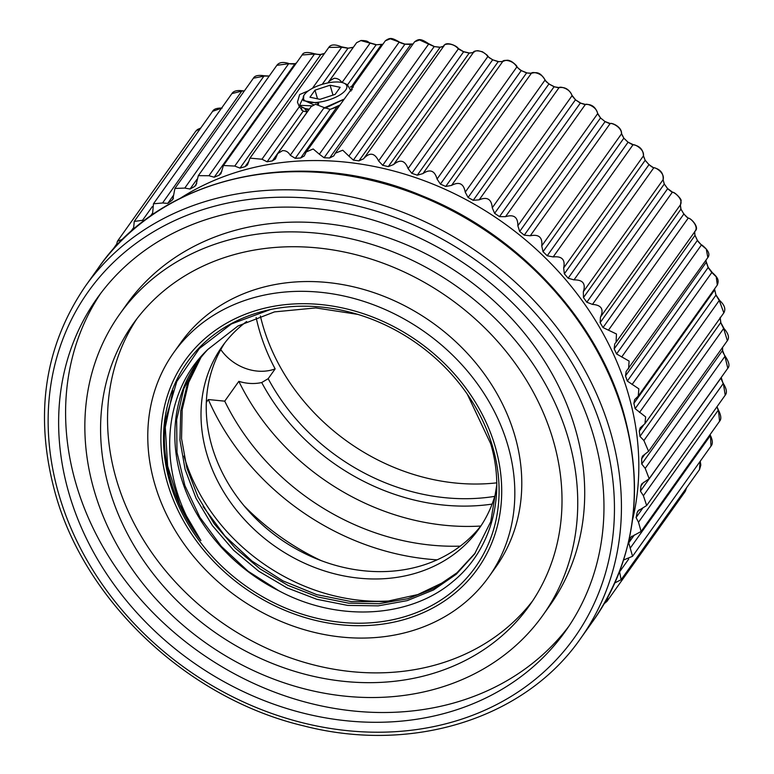 <?xml version="1.0" encoding="UTF-8"?>
<svg xmlns="http://www.w3.org/2000/svg" width="774" height="774" viewBox="0 0 774 774"><rect width="100%" height="100%" fill="white"/><g stroke="black" fill="none" stroke-linecap="round" stroke-linejoin="round"><path stroke-width="1.16" d="M632.522 519.964A292.833 245.813 35.4 0 0 284.135 162.288A292.833 245.813 -144.6 0 0 180.468 198.163M307.336 111.92L303.137 111.166L267.098 161.785A295.591 248.135 -144.6 0 1 272.361 160.915L275.36 158.999L277.682 153.591L282.51 150.669C285.722 150.417 288.315 151.946 290.269 155.264L324.2 107.586L315.54 104.258L311.138 106.589L277.673 153.591M267.098 161.785L261.96 159.221L299.344 106.715L297.439 102.139L299.635 94.563L308.41 90.8M324.432 53.541A295.591 248.135 -144.6 0 0 320.813 54.567L239.988 168.103A295.591 248.135 -144.6 0 1 245.039 166.691L247.477 164.949L249.983 158.128L261.96 159.221M239.988 168.103L234.754 166.071L314.496 54.054A1.103 0.513 -63.7 0 0 314.312 53.716C307.346 51.761 303.282 52.187 302.112 54.983L314.496 54.054L320.813 54.567A1.103 0.503 -106.3 0 1 320.949 54.461A1.103 0.503 -106.3 0 1 321.142 54.47M296.297 63.149A295.591 248.135 -144.6 0 0 295.029 63.671L214.205 177.217A295.591 248.135 -144.6 0 1 218.984 175.282L220.9 173.744L223.434 165.51L234.754 166.071M214.205 177.217L208.932 175.727L288.673 63.71L288.17 63.497M196.925 179.345L190.036 189.011A295.591 248.135 -144.6 0 1 194.487 186.573L195.919 185.296L198.318 175.659L208.932 175.727M190.036 189.011L184.783 188.072L264.079 75.92M173.647 195.077L167.745 203.368A295.591 248.135 -144.6 0 1 171.818 200.456L172.805 199.469L174.914 188.459L184.783 188.072M167.745 203.368L162.569 202.991L241.933 90.887M152.488 214.717L153.475 203.775L162.569 202.991M143.906 220.938L142.542 220.309L152.275 206.629M133.505 229.375L134.241 221.432L142.542 220.309M116.168 246.084L117.425 241.246L122.94 239.118M607.793 597.364L606.913 601.427L604.32 603.575M619.548 571.618L621.135 579.697L614.885 582.899M623.612 559.999L632.571 556.283L710.977 446.143L710.484 435.965M631.758 536.169L630.336 538.172A295.591 248.135 -144.6 0 1 628.711 542.884L632.571 556.283M630.336 538.172L630.887 537.098L641.114 531.467L719.578 421.25L718.485 410.578M639.179 509.737L637.147 512.601A295.591 248.135 -144.6 0 1 636.083 517.535L638.492 522.237L641.114 531.467M637.147 512.601L637.844 511.024L646.667 505.519L725.209 395.185L723.458 384.088M643.571 482.318L640.92 486.043A295.591 248.135 -144.6 0 1 640.437 491.142L643.388 495.708L646.667 505.519M640.92 486.043L641.714 483.934L649.173 478.709L727.812 368.231L724.938 356.359A1.103 0.493 -43.6 0 1 725.306 356.417A1.103 0.493 -43.6 0 1 725.344 356.775M644.897 454.222L641.636 458.798A295.591 248.135 -144.6 0 1 641.743 464.003L645.197 468.367L649.173 478.709M641.636 458.798L642.478 456.128L648.583 451.329L727.347 340.686L723.642 328.515A1.103 0.551 -48.4 0 1 724.038 328.563C728.45 333.652 729.553 337.696 727.347 340.695L727.318 340.734M643.484 425.245L639.285 431.157A295.591 248.135 -144.6 0 1 639.963 436.41L643.9 440.532L648.583 451.329M639.285 431.157L640.117 427.916L644.936 423.697L723.835 312.86L719.249 300.467A1.103 0.6 -53.3 0 1 719.685 300.506C724.561 305.004 725.944 309.116 723.835 312.86L723.787 312.919M639.508 412.484L719.249 300.467L715.96 295.126A295.591 248.135 -144.6 0 0 714.702 289.882L633.877 403.418A295.591 248.135 -144.6 0 1 635.135 408.672L645.651 416.915L644.936 423.697M633.877 403.418L634.661 399.597L638.24 396.104L717.304 285.035L716.231 276.782L711.809 272.525A1.103 0.658 -58.4 0 1 712.274 272.545C717.527 277.382 719.356 279.878 717.304 285.035M632.068 384.543L711.809 272.525L708.123 267.543L627.308 381.079L638.86 388.838L638.24 396.104M627.298 381.079A295.591 248.135 -144.6 0 0 625.489 375.893L626.156 371.481L707.833 257.539L706.275 249.044L701.408 245A1.103 0.706 -63.7 0 1 701.892 244.99C708.345 250.137 710.329 254.327 707.833 257.539M621.677 357.017L701.408 245L697.384 240.404A295.591 248.135 -144.6 0 0 695.023 235.335L614.198 348.881A295.591 248.135 -144.6 0 1 616.559 353.95L629.098 361.09L628.585 368.859M614.198 348.881L614.72 343.888M695.004 231.223C699.309 226.366 689.982 217.513 688.163 218.191L683.839 214.03A295.591 248.135 -144.6 0 0 680.965 209.135L600.14 322.671A295.591 248.135 -144.6 0 1 603.014 327.566L616.462 333.991L616.085 342.253L615.262 343.23M600.14 322.671L600.45 317.117M592.468 304.405L672.209 192.387L667.643 188.692A295.591 248.135 -144.6 0 0 664.295 184.028L583.47 297.564A295.591 248.135 -144.6 0 1 586.818 302.228L592.468 304.405C601.301 305.024 604.02 309.194 600.614 316.895L680.356 204.887C683.771 199.421 673.854 191.468 672.209 192.387A1.103 0.793 -75.4 0 1 672.693 192.31C674.473 191.671 682.291 199.721 681.014 200.863L680.501 204.694M583.47 297.564L583.344 291.721L663.086 179.703A1.103 0.968 29.6 0 0 663.115 179.655C663.608 173.453 660.638 169.487 654.204 167.755C652.908 167.697 651.186 166.603 649.047 164.494L648.893 164.514M586.818 302.228L667.643 188.692L664.295 184.028L663.086 179.703C665.214 172.805 654.746 166.807 653.73 167.871L648.98 164.668A295.591 248.135 -144.6 0 0 645.177 160.286L564.352 273.822A295.591 248.135 -144.6 0 1 568.155 278.205L573.989 279.888C582.832 279.724 585.947 283.671 583.344 291.721M564.352 273.822L563.656 267.968L643.388 155.951A1.103 0.958 18.9 0 0 643.504 155.555M568.155 278.205L648.98 164.668L645.177 160.286L643.388 155.951C644.819 149.363 634.061 143.558 632.919 144.912L628.053 142.232A295.591 248.135 -144.6 0 0 623.844 138.178L543.019 251.714A295.591 248.135 -144.6 0 1 547.228 255.768L553.178 256.929C561.934 255.971 565.426 259.648 563.656 267.968M543.019 251.714L541.742 245.9L621.483 133.883A1.103 0.948 8.7 0 0 621.541 133.283M547.228 255.768L628.053 142.232L623.844 138.178L621.483 133.883C621.87 126.907 610.889 122.224 610.009 123.772L605.084 121.624A295.591 248.135 -144.6 0 0 600.518 117.938L519.693 231.484A295.591 248.135 -144.6 0 1 524.259 235.161L530.267 235.78C538.859 234.029 542.68 237.395 541.742 245.9M519.693 231.484L517.854 225.766L597.596 113.749A1.103 0.929 -0.8 0 0 597.547 113.004M524.259 235.161L605.084 121.624L600.518 117.948L597.596 113.749C596.928 106.473 585.85 102.961 585.25 104.664L580.326 103.068A295.591 248.135 -144.6 0 0 575.45 99.807L494.625 213.343A295.591 248.135 -144.6 0 1 499.501 216.614L505.519 216.681C513.849 214.127 517.961 217.155 517.854 225.766M494.625 213.343L492.264 207.79L572.005 95.773A1.103 0.909 -9.5 0 0 572.044 95.386M499.501 216.614L580.432 102.932L575.45 99.807L572.005 95.773C570.264 88.304 559.234 85.972 558.925 87.81L554.058 86.775A295.591 248.135 -144.6 0 0 548.921 83.96L468.106 197.496A295.591 248.135 -144.6 0 1 473.233 200.311L479.183 199.827C487.175 196.499 491.529 199.15 492.264 207.79M468.106 197.496L465.232 192.155L544.973 80.138A1.103 0.88 -17.5 0 0 544.983 79.703M473.233 200.311L554.174 86.64L548.93 83.96L544.973 80.138C542.168 72.582 531.312 71.44 531.303 73.395L526.552 72.92A295.591 248.135 -144.6 0 0 521.231 70.579L440.406 184.115A295.591 248.135 -144.6 0 1 445.727 186.457L451.561 185.412C459.137 181.329 463.694 183.583 465.232 192.155M440.406 184.115L437.068 179.046L516.809 67.028A1.103 0.842 -24.7 0 0 516.78 66.554C517.748 66.283 511.053 60.556 510.143 61.02C508.479 59.859 506.012 60.014 502.761 61.494A1.103 0.958 -134.7 0 1 502.877 61.398M411.845 173.347A295.591 248.135 -144.6 0 1 417.312 175.185L422.952 173.579C430.034 168.79 434.736 170.609 437.068 179.046M445.727 186.457L526.688 72.795L521.231 70.579L516.809 67.028C512.959 59.482 502.403 59.54 502.694 61.572L498.137 61.649A295.591 248.135 -144.6 0 0 492.661 59.811L411.836 173.347L408.082 168.597L487.823 56.579A1.103 0.803 -31.4 0 0 487.755 56.096M408.082 168.597C404.996 160.382 400.197 159.009 393.676 164.485L473.417 52.468L469.092 53.087A295.591 248.135 -144.6 0 0 463.549 51.781L458.324 48.907A1.103 0.764 -37.6 0 0 458.218 48.423C457.066 45.85 445.94 41.041 444.063 45.695L364.041 158.206C369.933 152.11 374.78 153.01 378.583 160.924L458.324 48.907C452.451 41.719 442.883 44.089 443.783 46.188L439.758 47.33A295.591 248.135 -144.6 0 0 434.195 46.566L428.632 44.099A1.103 0.726 -43.3 0 0 428.506 43.634C420.572 38.332 418.618 38.923 414.593 41.806L419.547 39.948L428.632 44.099L348.9 156.116L353.37 160.102A295.591 248.135 -144.6 0 1 358.933 160.866L440.058 47.369M388.267 166.623L469.247 52.971L463.713 51.664L382.724 165.317A295.591 248.135 -144.6 0 1 388.267 166.623L393.647 164.523M382.724 165.317L378.583 160.924M358.933 160.866L363.703 158.747M412.977 44.07L410.452 44.447A295.591 248.135 -144.6 0 0 404.918 44.224L324.093 157.761A295.591 248.135 -144.6 0 1 329.627 157.983L333.788 155.884L335.277 153.223L342.747 150.204L348.9 156.116M324.093 157.761L319.352 154.22L399.094 42.202A1.103 0.677 -48.8 0 0 398.929 41.757C391.818 37.8 390.144 37.375 385.346 40.79L390.309 38.787L405.257 44.234M338.606 106.444L330.111 109.337L295.233 158.331A295.591 248.135 -144.6 0 1 300.66 157.993L304.23 155.971L306.214 151.946L313.17 148.976L319.352 154.22M295.233 158.331L290.269 155.264M606.913 601.427L685.28 491.345L686.557 487.784M621.135 579.697L699.503 469.595L700.122 461.391M630.558 547.673L710.3 435.656L709.922 434.824M638.492 522.237L718.224 410.22L716.918 406.834M643.388 495.708L723.129 383.691L721.262 377.606A295.591 248.135 -144.6 0 0 721.291 377.402M645.197 468.367L724.938 356.359L722.558 350.467A1.103 0.513 -0.5 0 0 722.616 350.312M643.9 440.532L723.642 328.515L720.788 322.874A295.591 248.135 -144.6 0 0 720.159 318.017M635.135 408.672L715.96 295.126L714.537 288.934M708.181 267.349L708.123 267.543A295.591 248.135 -144.6 0 0 706.314 262.347L705.917 260.228M616.559 353.95L697.384 240.404L695.023 235.344L694.413 232.21M608.422 330.208L688.163 218.191A1.103 0.745 -69.4 0 1 688.657 218.142C691.55 218.761 699.203 227.275 695.516 230.662L616.085 342.253M603.014 327.566L683.839 214.03L680.965 209.135L680.356 204.887M573.989 279.888L653.73 167.871A1.103 0.832 -81.8 0 1 654.194 167.755M553.178 256.929L632.919 144.912A1.103 0.871 -88.9 0 1 633.355 144.767L628.004 142.116M530.267 235.78L610.009 123.772A1.103 0.9 -96.6 0 1 610.386 123.598L605.074 121.547M505.519 216.681L585.25 104.664A1.103 0.919 -105 0 1 585.57 104.49L580.365 103.029M479.183 199.827L558.925 87.81A1.103 0.938 -114.2 0 1 559.544 87.568M451.561 185.412L531.303 73.395A1.103 0.958 -124.2 0 1 531.719 73.133M350.38 86.911L353.331 86.504L306.214 151.946M330.111 109.337L324.2 107.586M382.888 44.234L381.485 44.457A295.591 248.135 -144.6 0 0 376.058 44.786L360.868 40.577L356.64 42.667L329.25 81.144L334 78.329C337.193 78.126 339.863 79.538 342.021 82.557M328.369 82.828L329.25 81.144M353.302 47.349L353.186 47.369A295.591 248.135 -144.6 0 0 347.923 48.249L341.702 47.214L328.795 47.417L249.983 158.128M303.137 111.166L299.344 106.715M312.435 88.323L341.702 47.214A1.103 0.571 -58.9 0 0 341.528 46.837C335.007 44.137 330.769 44.331 328.795 47.417M296.355 63.081L295.155 63.574A1.103 0.532 -112.7 0 0 295.029 63.671L288.673 63.71L276.85 65.335M269.178 76.113L264.524 76.055L253.398 78.203L174.914 188.459M244.216 91.109L242.31 90.974L231.9 93.606L153.475 203.775M221.519 108.186L212.627 111.321L134.241 221.432M200.669 128.126L195.793 131.154L117.425 241.246M342.04 82.528L370.011 43.247A1.103 0.619 -53.9 0 0 369.837 42.831C367.331 41.796 368.647 40.712 361.042 40.461L361.235 40.548M422.952 173.579L502.694 61.572A1.103 0.958 -134.7 0 1 502.752 61.494L498.33 61.688M417.312 175.185L498.282 61.523L492.661 59.811L487.823 56.579C482.937 49.159 472.817 50.387 473.417 52.468L393.763 164.349M353.147 87.259L353.331 86.504M351.212 89A29.286 10.875 163.6 0 1 352.257 89.407M300.148 105.467A29.286 10.875 -16.4 0 0 299.538 107.122M437.136 559.844A237.579 199.431 35.4 0 1 208.332 399.548L206.329 402.364M321.026 560.569A227.082 190.617 35.4 0 1 244.071 505.79M220.784 349.616A44.205 37.104 -144.6 0 0 275.147 368.898L268.181 378.679A198.908 166.961 -144.6 0 0 486.178 497.537A198.908 166.961 -144.6 0 0 494.75 496.366M492.109 504.097A204.433 171.605 35.4 0 1 261.718 382.53L268.181 378.679M261.718 382.53A44.205 37.104 35.4 0 1 238.837 381.34L224.731 401.155L208.332 399.548M238.837 381.34A227.082 190.617 -144.6 0 0 480.77 526.039M460.259 546.144A227.082 190.617 35.4 0 1 224.731 401.155M496.734 482.85A198.908 166.961 35.4 0 1 496.627 482.86A198.908 166.961 -144.6 0 1 260.364 315.966M256.136 317.495A198.908 166.961 -144.6 0 0 275.147 368.898M301.637 107.973A27.622 10.255 -16.4 0 0 301.531 110.111M304.405 94.612A22.649 8.417 163.6 0 1 323.019 84.105A22.649 8.417 163.6 0 1 344.033 83.186A22.649 8.417 163.6 0 1 345.726 89.939A22.649 8.417 163.6 0 1 318.24 102.265A22.649 8.417 163.6 0 1 304.192 94.912A22.649 8.417 163.6 0 1 304.405 94.612M314.979 90.161L309.948 97.224L320.039 99.333L335.152 94.38L340.173 87.317L330.092 85.208L314.979 90.161L317.524 98.811M330.092 85.208L332.994 95.086M351.019 91.051L347.371 84.666L344.033 83.186M303.727 95.637L303.485 100.688L318.549 103.242L318.704 104.045L317.93 104.287M311.796 105.835L300.225 105.341A27.622 10.255 163.6 0 0 309.31 109.153M324.393 107.799L343.695 99.295M318.704 104.045L317.553 104.248M313.576 104.732L302.924 99.885M339.496 105.196L331.127 109.066M307.433 111.795L305.072 109.434M307.81 109.84L300.38 106.241L300.225 105.341M351.86 89.978L351.241 89.552M302.634 98.879L299.896 104.616M94.438 491.451A259.677 217.987 -144.6 0 0 299.499 687.544A259.677 217.987 -144.6 0 0 542.855 615.301A259.677 217.987 -144.6 0 0 568.155 437.949A259.677 217.987 -144.6 0 0 363.093 241.856A259.677 217.987 -144.6 0 0 119.747 314.109A259.677 217.987 -144.6 0 0 94.438 491.451M109.56 489.748A243.104 204.065 -144.6 0 0 301.531 673.322A243.104 204.065 -144.6 0 0 529.348 605.684A243.104 204.065 -144.6 0 0 553.033 439.661A243.104 204.065 -144.6 0 0 361.061 256.078A243.104 204.065 -144.6 0 0 133.244 323.716A243.104 204.065 -144.6 0 0 109.56 489.748M154.916 484.621A193.384 162.327 -144.6 0 0 307.617 630.646A193.384 162.327 -144.6 0 0 488.839 576.853A193.384 162.327 -144.6 0 0 507.686 444.779A193.384 162.327 -144.6 0 0 354.976 298.754A193.384 162.327 -144.6 0 0 173.763 352.557A193.384 162.327 -144.6 0 0 154.916 484.621M495.079 446.201A179.568 150.737 35.4 0 1 378.37 624.647A179.568 150.737 35.4 0 1 167.513 483.199A179.568 150.737 35.4 0 1 284.222 304.762A179.568 150.737 35.4 0 1 495.079 446.201M69.244 494.296A287.309 241.169 -144.6 0 0 296.123 711.248A287.309 241.169 -144.6 0 0 565.359 631.323A287.309 241.169 -144.6 0 0 593.348 435.104A287.309 241.169 -144.6 0 0 366.479 218.152A287.309 241.169 -144.6 0 0 97.243 298.087A287.309 241.169 -144.6 0 0 69.244 494.296M100.794 293.24A287.309 241.169 35.4 0 0 76.21 484.514A287.309 241.169 -144.6 0 0 299.722 700.518A287.309 241.169 -144.6 0 0 568.764 626.379M542.855 615.301L549.821 605.51A259.677 217.987 -144.6 0 0 575.121 428.167A259.677 217.987 35.4 0 0 370.059 232.074A259.677 217.987 35.4 0 0 126.713 304.317L119.747 314.109M136.814 318.888A243.104 204.065 35.4 0 0 116.526 479.957A243.104 204.065 -144.6 0 0 305.13 662.583A243.104 204.065 -144.6 0 0 532.744 600.73M488.839 576.853L495.805 567.061A193.384 162.327 -144.6 0 0 514.642 434.998A193.384 162.327 35.4 0 0 361.942 288.973A193.384 162.327 35.4 0 0 180.719 342.766L173.763 352.557M270.368 309.552L231.358 323.977L199.373 348.523L176.801 381.495L165.442 420.04A176.801 148.415 35.4 0 0 170.909 481.689A176.801 148.415 35.4 0 0 200.921 540.571C156.338 477.016 160.15 394.169 207.974 349.335A168.519 141.458 -144.6 0 0 197.496 362.077A168.519 141.458 -144.6 0 0 279.066 590.891C338.267 622.499 410.259 618.01 453.042 581.4C491.432 550.053 506.244 495.931 490.687 443.705L467.264 394.121M496.753 485.037L490.755 521.676L474.578 554.01L456.302 574.202L433.556 589.943L407.192 600.634L378.215 605.858L347.71 605.413L316.856 599.308L286.806 587.766L258.69 571.202L233.593 550.246L212.463 525.672L196.093 498.388L185.102 469.431L179.926 439.884L180.758 410.839L187.569 383.382L200.118 358.546M357.801 314.389L315.782 307.917L274.499 311.893L237.947 325.999L207.974 349.335M200.921 540.571L179.742 504.513L167.619 465.996L165.288 427.306L172.883 390.706M203.107 506.554L224.963 536.005L251.985 561.092L282.955 580.877L316.692 594.625L351.425 601.621L385.742 601.591L417.786 594.587L446.346 580.935M200.93 357.491L188.721 382.317L182.18 409.678L181.551 438.587L186.853 467.96L197.892 496.714L214.234 523.795L235.286 548.186L260.238 569.006L288.17 585.483L318.027 597.015L348.697 603.169L379.028 603.73L407.888 598.689L434.195 588.25L456.97 572.789L475.352 552.907M198.231 361.061L183.825 388.732L176.646 419.682L176.994 452.461L184.87 485.521L199.886 517.322L221.316 546.357L248.135 571.27L279.066 590.891M183.999 456.05A182.325 153.049 35.4 0 0 184.154 456.573A182.325 153.049 -144.6 0 0 392.118 600.779M246.645 321.52A157.47 132.18 35.4 0 0 222.167 346.471A157.47 132.18 35.4 0 0 206.832 454.009A157.47 132.18 -144.6 0 0 331.175 572.924A157.47 132.18 -144.6 0 0 478.738 529.116A157.47 132.18 -144.6 0 0 496.589 489.555M224.857 342.853A157.47 132.18 -144.6 0 0 212.047 446.675A157.47 132.18 -144.6 0 0 333.875 564.865A157.47 132.18 -144.6 0 0 481.273 525.391M492.564 446.492A176.801 148.415 -144.6 0 0 352.944 312.977A176.801 148.415 -144.6 0 0 187.26 362.164A176.801 148.415 -144.6 0 0 170.038 482.918A176.801 148.415 -144.6 0 0 309.648 616.423A176.801 148.415 -144.6 0 0 475.333 567.236A176.801 148.415 -144.6 0 0 492.564 446.492M628.711 542.884L634.351 534.96M636.083 517.535L642.507 508.499M640.437 491.142L721.262 377.606A1.103 0.542 6 0 0 721.32 377.47A1.103 0.542 6 0 0 721.31 377.364M619.684 571.725L628.691 559.07M727.812 368.24C729.94 366.073 729.108 362.135 725.306 356.417L722.974 352.441L722.616 350.303A1.103 0.513 -0.5 0 0 722.558 350.138M641.743 464.003L722.558 350.467A295.591 248.135 -144.6 0 0 722.519 347.478M639.963 436.41L720.749 322.526M712.274 272.545L708.181 267.34L706.362 262.154L625.489 375.893M719.685 300.506L715.882 294.788M714.596 288.837L714.625 289.544M705.975 260.151L706.207 262.038M701.892 244.99C701.863 245.697 697.345 241.091 697.432 240.211L697.248 240.114M694.704 231.532L694.897 235.054M688.657 218.142C687.36 217.784 685.774 216.343 683.887 213.827L683.694 213.779M680.269 204.984L680.83 208.893M672.703 192.31L667.527 188.488M663.115 179.655L664.179 183.835M633.364 144.767C639.866 146.034 643.233 149.701 643.465 155.797L645.1 160.141M610.405 123.598C611.112 122.418 621.957 126.51 621.561 133.631L623.805 138.072M585.579 104.48C591.588 104.006 595.612 106.986 597.673 113.41L600.518 117.88M554.145 86.765L559.167 87.636C564.923 86.765 569.219 89.339 572.044 95.366L575.508 99.769M526.697 72.93L531.457 73.259C539.11 71.247 541.365 74.652 544.983 79.683C545.177 80.806 546.531 82.189 549.056 83.824L549.027 83.95M300.66 157.993L336.7 107.373M443.628 46.469L439.932 47.214L434.195 46.566L353.37 160.102M329.627 157.983L410.781 44.457M376.222 44.679L347.594 84.772M351.057 87.201L381.65 44.341M272.361 160.915L307.239 111.92M327.876 82.924L353.37 47.253L348.271 48.191M341.528 46.827L348.077 48.133L322.236 84.337M245.039 166.691L248.541 161.776M218.984 175.282L221.857 171.238M194.487 186.573L196.751 183.39M171.818 200.456L173.463 198.144M152.72 212.898L150.379 216.188M276.889 65.287C279.066 62.355 282.936 61.727 288.499 63.4C287.531 63.826 295.678 64.377 295.155 63.574A1.103 0.532 -112.7 0 1 295.32 63.555M130.429 232.094L133.176 228.224M360.868 40.577L356.64 42.667M516.78 66.545C518.783 68.944 520.312 70.25 521.366 70.453L521.386 70.598M473.436 52.429L475.662 50.949L477.897 50.687L482.512 51.81L486.933 54.983L489.187 57.692L492.874 59.85M473.398 52.487L469.344 53.145M458.218 48.423L463.81 51.839M428.496 43.625L434.495 46.604M382.956 44.147L381.834 44.437M381.659 44.341L376.416 44.766M343.482 99.527L324.906 108.283M603.43 433.972A298.358 250.447 35.4 0 1 409.514 730.453A298.358 250.447 35.4 0 1 59.163 495.437A298.358 250.447 35.4 0 1 253.088 198.957A298.358 250.447 35.4 0 1 603.43 433.972M623.099 412.852A303.882 255.091 35.4 0 1 593.484 620.38C635.048 559.418 645.003 489.913 623.36 411.855C596.744 318.617 517.322 233.593 421.462 195.551C300.786 144.67 161.582 175.524 98.366 267.92A303.882 255.091 35.4 0 1 383.13 183.38A303.882 255.091 35.4 0 1 623.099 412.852M580.606 638.482C525.12 718.64 412.281 753.982 303.602 725.857C188.885 698.777 86.069 602.956 55.602 494.547C33.969 416.499 43.925 346.984 85.479 286.022A303.882 255.091 35.4 0 1 370.243 201.482A303.882 255.091 35.4 0 1 610.212 430.954A303.882 255.091 35.4 0 1 580.606 638.482L593.484 620.38M686.606 487.717L685.28 491.345M700.218 461.256L700.828 465.048L699.503 469.595M710.029 434.669L710.551 435.723C712.757 440.58 712.902 444.053 710.977 446.153M716.995 406.727L718.524 410.288C721.155 415.57 721.503 419.227 719.578 421.25M721.329 377.335L721.32 377.46C720.584 377.509 721.291 379.608 723.458 383.759C726.651 388.964 727.241 392.776 725.209 395.185M722.616 350.303L722.577 347.4M724.038 328.563L720.846 322.69L720.159 317.427M324.5 53.454L319.41 54.722L314.312 53.716M223.434 165.51L302.112 54.983M198.318 175.659L276.889 65.277M269.246 76.016L264.36 75.794C258.361 74.846 254.704 75.649 253.398 78.203M244.313 90.974L242.165 90.742C236.854 90.103 233.429 91.061 231.9 93.606M222.148 108.089C216.904 107.954 213.73 109.028 212.627 111.321M200.737 128.029L197.36 129.587L195.793 131.154M111.746 250.989L116.197 244.739M335.277 153.223L414.593 41.806M398.929 41.757C397.875 42.067 406.195 44.94 405.092 44.108L413.035 43.992M353.486 85.546L385.346 40.79M376.232 44.669L369.837 42.831M304.192 94.912L303.524 95.937M85.479 286.022L98.366 267.92"/></g></svg>
